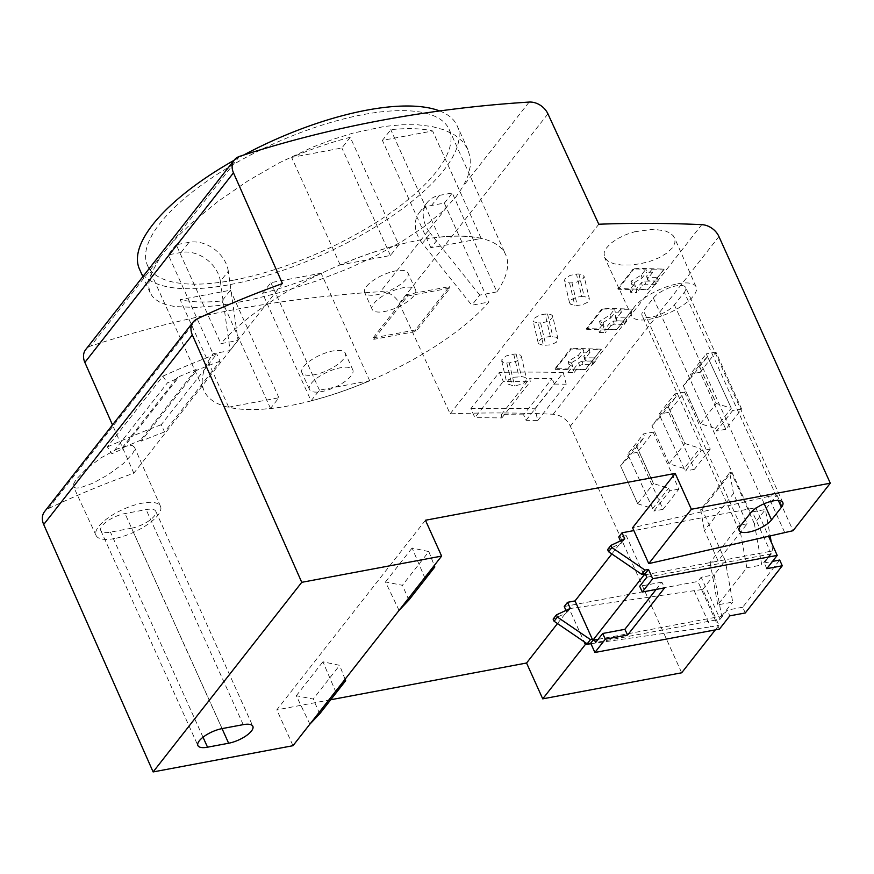 <?xml version="1.0" encoding="UTF-8"?>
<svg xmlns="http://www.w3.org/2000/svg" width="874" height="874" viewBox="0 0 874 874"><rect width="100%" height="100%" fill="white"/><g stroke="black" fill="none" stroke-linecap="round" stroke-linejoin="round"><path stroke-width="0.66" stroke-dasharray="4.37 3.28" d="M117.881 448.657L101.362 457.648L86.187 469.021L75.82 479.859L73.482 484.207L73.711 487.037L75.972 488.085L80.288 487.747L92.797 483.235L108.026 474.822L123.092 463.799L132.444 453.956L134.465 450.055L134.487 447.226L132.553 445.653L129.297 445.379L117.881 448.657M114.407 538.581A35.353 12.618 -24.3 0 1 96.074 535.467A35.353 12.618 -24.3 0 1 108.595 517.55A35.353 12.618 -24.3 0 1 142.156 503.184A35.353 12.618 -24.3 0 1 160.521 506.374A35.353 12.618 -24.3 0 1 147.881 524.28A35.353 12.618 -24.3 0 1 114.407 538.581M669.069 463.744L684.823 443.555L667.703 405.623L651.917 425.769L669.069 463.744L684.08 468.508L699.932 448.275L701.101 450.798L685.238 471.02L659.029 414.123L674.881 393.901L676.159 396.687L660.307 416.909L684.08 468.508M676.159 396.687L667.769 405.536L684.823 443.555M684.921 443.522L699.932 448.275M772.835 550.871L770.191 551.363L752.383 511.946L765.406 509.498L754.338 523.613L761.767 564.986L772.835 550.871L771.294 542.284M784.612 532.288L768.432 496.454L776.877 494.87L765.406 509.498L770.092 535.642M413.763 295.882A23.784 8.489 -24.3 0 1 390.842 309.877A23.784 8.489 -24.3 0 1 372.215 309.396A23.784 8.489 -24.3 0 1 374.017 303.333A23.784 8.489 -24.3 0 1 396.949 289.327A23.784 8.489 -24.3 0 1 415.565 289.818A23.784 8.489 -24.3 0 1 413.763 295.882M715.456 428.478L731.309 408.245L707.536 356.658L691.684 376.88L690.405 374.105L706.258 353.872L732.478 410.769L716.614 430.991L715.456 428.478L700.445 423.726L683.304 385.729L699.145 365.518L716.298 403.493L731.309 408.245M399.057 610.391L385.489 581.964L402.401 585.296L428.828 551.581L412.102 548.009L424.742 577.627M385.489 581.964L412.102 548.009M653.162 432.117L678.89 489.101L663.038 509.324L637.31 452.339L653.162 432.117L643.504 433.93L644.783 436.705L636.392 445.565L653.544 483.551L668.555 488.304L669.724 490.827L653.861 511.05L627.652 454.152L643.504 433.93M637.31 452.339L627.652 454.152M506.789 362.95A1330.13 1026.524 38.1 0 1 509.225 362.896L516.217 361.333L520.598 358.318L521.33 356.505L520.718 355.205L516.163 354.046A1330.13 1026.524 38.1 0 0 513.726 354.101L506.286 355.904L501.72 359.848L502.637 362.131L506.789 362.95L512.044 385.423L507.215 383.784L506.8 382.878L508.57 379.72L513.857 377.229L522.597 376.727L525.361 377.535L526.661 379.196L524.903 382.331L521.614 384.178L516.993 385.358L512.044 385.423M345.077 679.251L339.647 665.343L322.932 661.771L335.572 691.389M428.828 551.581L434.258 565.489M408.89 600.045L402.401 585.296M131.548 528.202A18.573 6.631 155.7 0 0 149.159 520.675A18.573 6.631 155.7 0 0 155.769 511.257A18.573 6.631 155.7 0 0 146.122 509.608L125.015 513.562A18.573 6.631 155.7 0 0 107.404 521.09A18.573 6.631 155.7 0 0 100.794 530.507A18.573 6.631 155.7 0 0 110.441 532.157L131.548 528.202L222.04 728.61M309.888 724.153L296.308 695.726L313.231 699.047L339.647 665.343M296.308 695.726L322.932 661.771M470.857 408.671A1330.13 1026.524 -141.9 0 1 534.866 408.803L537.794 420.438L526.061 420.328L523.592 414.844L551.997 378.617L529.753 378.398L530.278 381.676L503.315 381.414L499.262 372.433L470.857 408.671L474.91 417.652L503.315 381.414M523.592 414.844L501.348 414.637L501.873 417.914L474.91 417.652M678.89 489.101L669.724 490.827M707.536 356.658L699.145 365.518M691.684 376.88L683.304 385.729M319.709 713.807L313.231 699.047M526.061 420.328L554.466 384.09L551.997 378.617M547.922 113.849L399.298 303.453A16.835 12.99 38.1 0 0 380.507 291.676A1473.247 1136.965 38.1 0 0 90.896 345.995A16.835 12.99 -141.9 0 0 85.728 349.534M159.352 258.671L151.147 273.802L149.203 280.478L148.733 286.475L149.749 291.763L152.273 296.319L155.157 299.247L160.281 302.47L166.115 304.698L174.658 306.545L196.432 307.495L220.467 305.343L247.899 300.514L281.199 292.222L316.006 281.144L347.743 268.821L374.498 256.508L402.51 241.115L424.119 226.672L442.069 211.814L455.999 196.847L463.187 186.206L467.961 175.969L470.299 166.191L470.146 157.08L467.514 148.744L462.455 141.402L455.114 135.262L444.505 129.986L432.095 126.544L417.783 124.785L401.778 124.753L384.341 126.457L352.91 133.132L333.092 139.327L312.936 147.018L279.483 162.706L248.096 180.754L217.823 201.566L191.668 223.045L177.28 236.974L164.705 251.362L90.896 345.995M554.466 384.09L566.199 384.199L537.794 420.438M566.199 384.199L563.271 372.575L534.866 408.803M684.539 392.087L710.267 449.072L694.415 469.305L668.686 412.32L684.539 392.087L674.881 393.901M668.686 412.32L659.029 414.123M228.3 271.213A30.306 23.39 38.1 0 0 189.013 242.338L176.231 244.742L220.893 343.657L238.034 340.445L228.3 271.213L220.368 281.33L230.113 350.55L212.972 353.762A165.448 59.017 155.7 0 0 204.145 390.907A165.448 59.017 155.7 0 0 290.026 405.634A165.448 59.017 155.7 0 0 488.959 302L471.818 305.223L422.415 243.431L430.336 233.325A30.306 23.39 38.1 0 1 427.255 202.473A30.306 23.39 38.1 0 1 439.447 195.372L452.229 192.979L496.891 291.894A165.448 59.017 155.7 0 0 505.718 254.749A165.448 59.017 155.7 0 0 419.837 240.022A165.448 59.017 155.7 0 0 220.893 343.657M164.541 431.942A1321.707 1020.024 38.1 0 0 141.184 441.141L196.672 370.347L195.995 369.483L177.4 377.349L121.912 448.133L122.349 449.094A1321.707 1020.024 38.1 0 0 111.883 453.726L107.36 446.942L162.848 376.159A1330.13 1026.524 -141.9 0 1 216.752 353.904L161.264 424.688L164.541 431.942L220.03 361.159L216.752 353.904M107.36 446.942A1330.13 1026.524 -141.9 0 1 161.264 424.688M282.455 283.569L133.831 473.173A1330.13 1026.524 38.1 0 0 48.332 508.624A16.835 12.99 38.1 0 0 44.574 511.607M663.038 509.324L653.861 511.05M581.734 296.526L587.306 297.116L589.393 299.017L584.04 276.097L583.351 278.271L580.937 280.281L576.665 282.094L571.978 282.837A1330.13 1026.524 38.1 0 0 569.542 282.892L564.975 281.767L564.375 280.499L565.096 278.697L569.914 275.474L576.479 274.043L581.734 296.526L576.567 297.182L571.312 299.684L569.553 302.819L570.875 304.48L577.255 305.43L582.39 304.775L587.656 302.273L589.393 299.017M637.67 503.708L620.551 465.776L637.692 503.774L653.446 483.584L636.327 445.653L620.551 465.776L628.93 456.938L644.783 436.705M563.271 372.575A1330.13 1026.524 38.1 0 0 499.262 372.433M603.289 323.577L603.989 326.559L599.356 332.459L598.657 329.476L603.289 323.577L599.553 321.326L609.965 315.055L614.597 309.156L615.285 312.138L621.359 312.291L620.638 309.232L632.7 309.374L626.046 317.874L632.645 309.145L602.394 308.205L602.59 308.992L614.597 309.156M501.873 417.914L530.278 381.676M425.441 520.249L276.818 709.852L292.998 745.697M330.733 699.746L276.818 709.852M557.47 623.566L569.16 608.665L584.083 641.724M715.293 629.903L718.92 625.281L702.74 589.447L569.16 608.665M702.74 589.447L714.211 574.808L701.188 577.255L718.996 616.673L721.64 616.181L714.211 574.808L725.267 560.693L702.128 509.444L700.653 509.717L729.714 472.648L733.472 493.537L747.139 523.799L718.067 560.879L704.411 530.616L733.472 493.537M564.233 606.534L697.889 581.461L701.188 577.255M611.833 553.952L626.221 535.609L618.726 537.007M752.383 511.946L755.693 507.728L633.847 530.584M768.432 496.454L632.579 527.765M700.424 423.65L716.199 403.526L699.08 365.605M550.358 336.545L545.19 337.211L541.399 338.73L538.275 341.832L538.592 343.755L543.42 345.394L551.013 344.804L556.279 342.302L558.016 339.036L555.93 337.135L550.358 336.545L545.103 314.072L538.985 315.317L533.719 318.715L532.998 320.518L533.599 321.796L538.166 322.921L543.42 345.394M558.016 339.036L552.565 315.831L550.904 314.476L547.539 314.017A1330.13 1026.524 38.1 0 0 545.103 314.072M613.472 321.108L614.193 324.199L624.2 324.462L623.391 321.009A1330.13 1026.524 38.1 0 0 623.337 321.009L613.472 321.108L610.128 322.637L604.699 329.564L616.738 329.738L623.402 321.25M643.537 573.956L626.221 535.609M683.293 385.74L700.445 423.726M669.047 463.679L651.928 425.747M552.663 316.126L551.975 318.3L549.56 320.31L545.289 322.124L540.602 322.867A1330.13 1026.524 38.1 0 0 538.166 322.921M651.917 425.769L660.307 416.909M637.692 503.774L652.703 508.526L668.555 488.304M652.703 508.526L628.93 456.938M576.479 274.043A1330.13 1026.524 38.1 0 1 578.916 273.988L582.554 274.567L584.04 276.097M603.989 326.559L600.23 324.232L610.653 318.038L609.965 315.055M122.349 449.094L177.826 378.311A1321.707 1020.024 38.1 0 0 167.371 382.943L111.883 453.726M177.4 377.349L177.826 378.311M162.848 376.159L167.371 382.943M141.184 441.141L140.506 440.267L121.912 448.133M195.995 369.483L140.506 440.267M782.82 502.561L685.729 287.524A18.518 6.61 -24.3 0 0 671.232 287.142A18.518 6.61 -24.3 0 0 653.37 298.045L643.461 310.685A18.518 6.61 -24.3 0 0 642.062 315.405A18.518 6.61 -24.3 0 0 656.56 315.787A18.518 6.61 -24.3 0 0 674.422 304.884L684.331 292.244L778.352 500.485M685.729 287.524A18.518 6.61 -24.3 0 1 684.331 292.244M677.787 283.766A35.353 12.618 -24.3 0 1 696.163 286.945A35.353 12.618 -24.3 0 1 683.512 304.862A35.353 12.618 -24.3 0 1 650.048 319.152A35.353 12.618 -24.3 0 1 631.705 316.049A35.353 12.618 -24.3 0 1 644.225 298.121A35.353 12.618 -24.3 0 1 677.787 283.766M501.348 414.637L529.753 378.398M220.03 361.159A1321.707 1020.024 38.1 0 0 196.672 370.347M710.267 449.072L701.101 450.798M747.139 523.799L739.175 525.296L710.114 562.375L718.067 560.879M739.175 525.296L746.811 567.794L717.751 604.863L732.707 602.066L725.267 560.693M710.114 562.375L717.751 604.863M634.633 231.763L653.512 229.25L665.005 230.834L669.921 232.954L673.33 235.838L674.979 239.247L674.837 243.147L672.27 248.019L666.807 253.132L659.04 257.721L650.89 260.998L640.981 263.631L631.017 265.008L621.523 265.041L613.668 263.708L607.867 261.118L604.579 257.426L604.076 252.881L605.933 248.598L610.598 243.475L617.579 238.635L626.308 234.483L634.633 231.763M700.063 372.291L715.915 352.069L741.644 409.054L725.791 429.276L700.063 372.291L690.405 374.105M776.877 494.87L793.057 530.704M754.338 523.613L731.199 472.364L702.128 509.444M399.298 303.453L450.165 413.839A1330.13 1026.524 38.1 0 1 553.144 414.254A16.835 12.99 38.1 0 1 570.318 426.173L681.676 672.794M614.193 324.199L610.85 325.696L610.128 322.637M623.337 321.009L616.683 329.509L586.465 328.548L602.394 308.205M623.391 321.009L626.035 317.644A1330.13 1026.524 38.1 0 0 625.981 317.644M652.736 272.262L647.306 279.188L648.213 280.805L658.22 281.067L655.576 284.432L654.768 280.98L657.412 277.615A1330.13 1026.524 38.1 0 0 657.357 277.615L664.021 269.116L633.77 268.187L633.967 268.963L645.973 269.126L646.662 272.109L652.736 272.262L652.015 269.203L664.021 269.116M654.768 280.98A1330.13 1026.524 38.1 0 0 654.713 280.98L648.06 289.48L617.842 288.518L633.77 268.187M591.96 361.038L582.095 361.137L582.816 364.229L592.823 364.491L592.015 361.038A1330.13 1026.524 38.1 0 0 591.96 361.038L585.307 369.538L555.088 368.566L571.017 348.234L571.214 349.021L583.209 349.185L583.908 352.156L589.983 352.32L589.262 349.261L601.323 349.403L594.67 357.903L601.268 349.174L571.017 348.234M592.015 361.038L594.659 357.674A1330.13 1026.524 38.1 0 0 594.604 357.663M450.165 413.839L598.788 224.236M694.415 469.305L685.238 471.02M731.199 472.364L729.714 472.648M694.295 591.021L710.475 626.866L718.92 625.281M700.653 509.717L704.411 530.616M721.64 616.181L732.707 602.066M590.933 643.712L710.475 626.866M646.804 577.233L771.316 553.876L770.191 551.363L645.668 574.721M598.111 639.342L718.996 616.673L720.121 619.185L595.609 642.532M746.811 567.794L761.767 564.986M592.343 639.265L593.992 638.949L592.922 640.325M594.473 640.03L593.992 638.949M720.121 619.185L727.223 610.128L729.812 615.853M719.411 629.127L697.889 581.461M565.981 610.423L566.975 612.63L553.122 619.109M656.134 589.426L661.847 582.139L664.633 587.831M661.847 582.139L639.702 586.29M766.804 568.668L764.215 562.932L771.316 553.876M764.215 562.932L772.529 561.381M745.293 612.958L742.703 607.222L779.695 560.026M742.703 607.222L727.223 610.128M620.485 540.908L621.48 543.104L607.616 549.593M621.48 543.104L624.779 538.887M755.693 507.728L768.465 536.013M570.285 608.413L566.975 612.63M741.644 409.054L732.478 410.769M715.915 352.069L706.258 353.872M725.791 429.276L716.614 430.991M617.842 288.518L618.027 289.294L630.034 289.458L634.666 283.547L630.93 281.297L641.341 275.037L645.973 269.126M618.027 289.294L633.967 268.963M648.06 289.48L654.779 281.22L644.848 281.089L641.505 282.608L636.075 289.534L648.115 289.709M630.034 289.458L630.733 292.429L636.796 292.593L636.075 289.534M648.213 280.805L647.492 277.714L657.357 277.615M657.423 277.845L664.076 269.356M582.095 361.137L578.752 362.666L573.322 369.593L585.361 369.768L592.026 361.268M555.088 368.566L555.274 369.352L571.214 349.021M555.274 369.352L567.281 369.505L567.98 372.488L574.043 372.652L573.322 369.593M586.465 328.548L586.651 329.323L602.59 308.992M599.356 332.459L605.42 332.623L604.699 329.564M586.651 329.323L598.657 329.476M658.22 281.067L657.412 277.615M630.733 292.429L635.365 286.53L631.607 284.214L642.029 278.008L646.662 272.109M655.576 284.432L645.569 284.17L642.226 285.667L636.796 292.593M645.569 284.17L644.848 281.089M647.306 279.188L646.585 276.129L647.492 277.714M642.226 285.667L641.505 282.608M652.015 269.203L646.585 276.129M635.365 286.53L634.666 283.547M642.029 278.008L641.341 275.037M589.983 352.32L584.553 359.247L585.46 360.853L595.467 361.115L594.659 357.674M592.823 364.491L595.467 361.115M582.816 364.229L579.473 365.725L574.043 372.652M567.98 372.488L572.612 366.577L568.854 364.261L579.276 358.067L583.908 352.156M620.638 309.232L615.209 316.159L616.115 317.743L626.046 317.874M621.359 312.291L615.93 319.218L615.209 316.159M579.473 365.725L578.752 362.666M610.85 325.696L605.42 332.623M567.281 369.505L571.913 363.606L568.176 361.355L578.588 355.084L583.209 349.185M572.612 366.577L571.913 363.606M615.93 319.218L616.836 320.824L616.115 317.743M579.276 358.067L578.588 355.084M589.262 349.261L583.832 356.188L584.739 357.772L594.67 357.903M584.553 359.247L583.832 356.188M610.653 318.038L615.285 312.138M585.46 360.853L584.739 357.772M616.836 320.824L626.844 321.097L626.035 317.644M624.2 324.462L626.844 321.097M133.831 473.173L112.506 424.95M351.009 375.929A23.784 8.489 -24.3 0 1 328.089 389.935A23.784 8.489 -24.3 0 1 309.462 389.443A23.784 8.489 -24.3 0 1 311.264 383.391A23.784 8.489 -24.3 0 1 334.196 369.385A23.784 8.489 -24.3 0 1 352.812 369.877A23.784 8.489 -24.3 0 1 351.009 375.929M234.035 160.335A174.265 62.163 -24.3 0 1 243.595 155.069M439.655 110.954A174.265 62.163 -24.3 0 1 454.13 120.82A174.265 62.163 -24.3 0 1 457.113 125.681A174.265 62.163 -24.3 0 1 443.916 170.08A174.265 62.163 -24.3 0 1 275.9 272.677A174.265 62.163 -24.3 0 1 139.469 269.105M233.38 280.193A165.448 59.017 155.7 0 0 390.208 213.147A165.448 59.017 155.7 0 0 449.083 129.308A165.448 59.017 155.7 0 0 433.122 115.565A165.448 59.017 155.7 0 0 363.202 114.592A165.448 59.017 155.7 0 0 206.373 181.639A165.448 59.017 155.7 0 0 147.509 265.478A165.448 59.017 155.7 0 0 233.38 280.193M176.231 244.742A165.448 59.017 155.7 0 0 168.311 254.847L212.972 353.762M238.034 340.445L230.113 350.55M220.368 281.33A30.306 23.39 38.1 0 0 181.082 252.455L168.311 254.847M481.181 238.482A165.262 58.951 -24.3 0 0 439.327 237.215L430.948 247.899L481.181 238.482L432.63 130.969L382.408 140.386L390.787 129.691A165.262 58.951 -24.3 0 1 432.63 130.969M228.682 407.175L278.904 397.757L270.525 408.442A165.262 58.951 -24.3 0 1 228.682 407.175L180.142 299.662A165.262 58.951 -24.3 0 0 221.985 300.929L230.365 290.234L180.142 299.662M398.795 244.818A165.262 58.951 -24.3 0 0 340.194 264.92L390.416 255.503L398.795 244.818L350.256 137.294L341.876 147.99L291.643 157.407A165.262 58.951 -24.3 0 1 350.256 137.294M311.057 400.849A165.262 58.951 -24.3 0 0 369.669 380.736L319.447 390.154L311.057 400.849L262.517 293.325A165.262 58.951 -24.3 0 0 321.119 273.212L270.896 282.641L262.517 293.325M343.427 359.127A23.784 8.489 -24.3 0 1 320.496 373.132A23.784 8.489 -24.3 0 1 301.88 372.641A23.784 8.489 -24.3 0 1 303.682 366.588A23.784 8.489 -24.3 0 1 326.614 352.583A23.784 8.489 -24.3 0 1 345.23 353.074A23.784 8.489 -24.3 0 1 343.427 359.127M373.111 337.91L407.098 294.549L449.312 286.639L415.314 330.001L373.111 337.91L373.755 339.341L407.743 295.98L449.957 288.07L415.969 331.432L373.755 339.341M406.181 279.079A23.784 8.489 -24.3 0 1 383.249 293.074A23.784 8.489 -24.3 0 1 364.633 292.593A23.784 8.489 -24.3 0 1 366.435 286.53A23.784 8.489 -24.3 0 1 389.367 272.524A23.784 8.489 -24.3 0 1 407.983 273.016A23.784 8.489 -24.3 0 1 406.181 279.079M496.891 291.894L479.75 295.106L471.818 305.223M430.948 247.899L382.408 140.386M439.327 237.215L390.787 129.691M278.904 397.757L230.365 290.234M270.525 408.442L221.985 300.929M340.194 264.92L291.643 157.407M390.416 255.503L341.876 147.99M319.447 390.154L270.896 282.641M369.669 380.736L321.119 273.212M407.098 294.549L407.743 295.98M415.314 330.001L415.969 331.432M449.312 286.639L449.957 288.07M422.415 243.431A30.306 23.39 38.1 0 1 419.323 212.59A30.306 23.39 38.1 0 1 431.527 205.477L444.298 203.085L488.959 302M444.298 203.085A165.448 59.017 155.7 0 0 452.229 192.979M479.75 295.106L430.336 233.325M513.726 354.101L518.981 376.574M509.225 362.896L514.502 385.489M446.461 207.531L380.507 291.676M516.163 354.046L521.439 376.639M243.212 724.644L146.122 509.608M48.332 508.624L196.956 319.021M203.03 737.219L110.441 532.157M222.105 728.599L125.015 513.562M569.542 282.892L574.797 305.365M547.539 314.017L552.816 336.61M540.602 322.867L545.879 345.459M571.978 282.837L577.255 305.43M578.916 273.988L584.193 296.592M570.318 426.173L718.941 236.57M553.144 414.254L701.778 224.651M239.531 156.391L171.075 243.715M529.141 102.072L463.187 186.206M764.204 503.73L674.422 304.884M740.562 525.722L643.461 310.685M653.37 298.045L750.471 513.082M181.082 252.455L189.013 242.338M431.527 205.477L439.447 195.372M96.074 535.467L73.482 486.643M501.665 360.886L506.833 382.998M155.769 511.257L252.859 726.294M100.794 530.507L197.895 745.544M569.586 302.939L564.418 280.838M538.209 342.969L533.042 320.867M521.286 356.155L526.64 379.065M599.553 321.326L600.23 324.232M631.705 316.049L604.579 257.426M739.153 530.442L642.062 315.405M631.607 284.214L630.93 281.297M568.176 361.355L568.854 364.261M467.918 149.585L457.113 125.681M147.509 265.478L204.145 390.907M309.462 389.443L301.88 372.641M372.215 309.396L364.633 292.593M419.323 212.59L427.255 202.473M352.812 369.877L345.23 353.074M150.241 292.954L142.866 276.643M696.163 286.945L674.488 237.739M415.565 289.818L407.983 273.016M160.521 506.374L134.476 447.226M449.083 129.308L505.718 254.749"/><path stroke-width="1.31" d="M770.092 535.642L771.294 542.284M207.531 747.194A18.573 6.631 155.7 0 1 197.895 745.544A18.573 6.631 155.7 0 1 204.505 736.126A18.573 6.631 155.7 0 1 222.105 728.599L243.212 724.644A18.573 6.631 155.7 0 1 252.859 726.294A18.573 6.631 155.7 0 1 246.25 735.711A18.573 6.631 155.7 0 1 228.638 743.239L207.531 747.194L203.03 737.219M434.258 565.489L434.826 566.953L424.742 577.627L292.998 745.697L153.125 771.928L43.7 524.509L192.324 334.906L301.748 582.324L153.125 771.928M424.742 577.627L441.621 556.093L301.748 582.324M335.572 691.389L345.656 680.715L345.077 679.251M399.057 610.391L408.89 600.045L434.826 566.953M309.888 724.153L319.709 713.807L345.656 680.715M441.621 556.093L425.441 520.249L675.176 473.413L632.579 527.765L648.759 563.61L793.057 530.704L830.3 483.191L718.941 236.57A16.835 12.99 38.1 0 0 701.778 224.651A1330.13 1026.524 38.1 0 0 598.788 224.236L547.922 113.849A16.835 12.99 38.1 0 0 529.141 102.072A1473.247 1136.965 38.1 0 0 239.531 156.391A16.835 12.99 -141.9 0 0 234.363 159.931A16.835 12.99 -141.9 0 0 233.478 172.833L282.455 283.569A1330.13 1026.524 38.1 0 0 196.956 319.021A16.835 12.99 38.1 0 0 193.198 322.003A16.835 12.99 38.1 0 0 192.324 334.906M715.293 629.903L681.676 672.794L542.732 698.85L526.552 663.016L330.733 699.746M526.552 663.016L557.47 623.566M565.981 610.423L564.233 606.534L567.532 602.317L575.026 600.919L611.833 553.952M620.485 540.908L618.726 537.007L622.026 532.801L624.779 538.887L610.926 545.376L607.616 549.593L608.588 551.745L641.669 574.305L643.537 573.956L644.018 575.026L592.823 640.336L592.343 639.265L590.474 639.615L557.394 617.055L554.094 621.261L587.175 643.821L590.474 639.615M633.847 530.584L622.026 532.801M675.176 473.413L691.367 509.258L648.759 563.61M830.3 483.191L691.367 509.258M575.026 600.919L592.343 639.265M193.198 322.003L44.574 511.607A16.835 12.99 38.1 0 0 43.7 524.509M771.513 519.921A18.518 6.61 -24.3 0 1 753.65 530.824A18.518 6.61 -24.3 0 1 739.153 530.442A18.518 6.61 -24.3 0 1 740.562 525.722L750.471 513.082A18.518 6.61 -24.3 0 1 768.322 502.179A18.518 6.61 -24.3 0 1 782.82 502.561A18.518 6.61 -24.3 0 1 781.422 507.281L771.513 519.921L764.204 503.73M542.732 698.85L585.34 644.499L590.933 643.712M584.083 641.724L585.34 644.499M644.018 575.026L645.668 574.721L645.187 573.65L643.537 573.956M598.111 639.342L592.823 640.336M554.094 621.261L553.122 619.109L556.421 614.903L570.285 608.413L567.532 602.317M556.421 614.903L557.394 617.055M592.922 640.325L590.693 643.166L587.175 643.821M594.473 640.03L595.609 642.532L602.71 633.475L605.3 639.211L594.899 652.485L590.693 643.166M772.529 561.381L779.695 560.026L782.285 565.762L745.293 612.958L729.812 615.853L719.411 629.127L594.899 652.485M768.465 536.013L777.215 555.394L652.692 578.752L642.292 592.026L664.633 587.831L627.641 635.016L624.855 629.324L656.134 589.426M642.292 592.026L639.702 586.29L646.804 577.233L645.668 574.721M602.71 633.475L624.855 629.324M605.3 639.211L627.641 635.016M652.692 578.752L648.486 569.433L645.187 573.65M610.926 545.376L611.887 547.528L608.588 551.745M611.887 547.528L644.968 570.088L641.669 574.305M644.968 570.088L648.486 569.433M777.215 555.394L766.804 568.668L782.285 565.762M112.506 424.95L84.854 362.426A16.835 12.99 -141.9 0 1 85.728 349.534L234.363 159.931M142.866 276.643L139.469 269.105A174.265 62.163 -24.3 0 1 152.677 224.705A174.265 62.163 -24.3 0 1 234.035 160.335M243.595 155.069A174.265 62.163 -24.3 0 1 439.655 110.954M228.638 743.239L222.04 728.61M778.352 500.485L781.422 507.281M233.478 172.833L84.854 362.426"/></g></svg>
